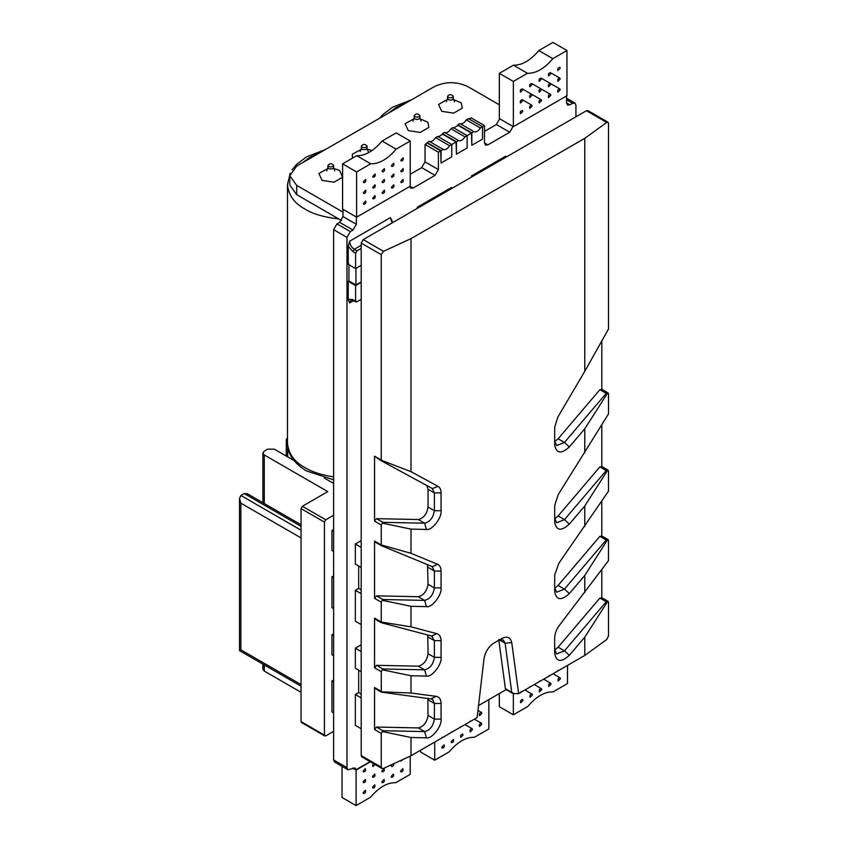 <?xml version="1.0" encoding="UTF-8"?>
<svg xmlns="http://www.w3.org/2000/svg" width="848" height="848" viewBox="0 0 848 848"><rect width="100%" height="100%" fill="white"/><g stroke="black" fill="none" stroke-linecap="round" stroke-linejoin="round"><path stroke-width="1.27" d="M302.46 162.774L310.061 157.23L319.664 152.841M388.681 112.996L396.281 107.442L405.895 103.053M499.324 104.802L467.799 86.602C456.669 81.397 445.529 81.397 434.388 86.602L296.694 166.102L289.772 175.748L296.694 185.394L296.694 194.658L289.772 185.012L289.772 175.748M342.984 212.117L296.694 185.394M328.78 166.484C331.324 167.268 332.935 166.886 333.614 165.328C331.695 163.187 329.798 163.187 327.943 165.328L328.78 166.484M362.191 147.192C364.746 147.976 366.357 147.584 367.036 146.036C365.106 143.884 363.22 143.884 361.365 146.036L362.191 147.192M415.001 116.706C417.545 117.49 419.166 117.098 419.845 115.551C417.916 113.399 416.029 113.399 414.174 115.551L415.001 116.706M448.422 97.414C450.966 98.188 452.578 97.806 453.267 96.248C451.337 94.107 449.44 94.107 447.585 96.248L448.422 97.414M418.34 207.781L417.343 207.198L451.433 187.514L452.429 188.097M417.343 208.354L417.343 207.198M341.543 220.554L296.694 194.658M506.574 156.838L505.567 156.265L471.477 175.939L472.484 176.522M471.477 177.094L471.477 175.939M287.472 441.32L286.285 439.518L287.472 437.706M333.624 483.413L324.19 477.965M293.98 460.517L274.307 449.164L267.618 449.164L264.279 451.094L262.891 453.023L264.279 454.952L327.773 491.607L302.376 506.277L301.04 508.588L301.04 721.606L302.376 722.379M333.624 731.358L325.77 735.884L324.434 735.11L324.434 522.092L325.77 519.782L333.624 515.245M301.04 692.275L264.279 671.054L264.279 664.938M262.891 664.132L262.891 669.125L264.279 671.054M301.04 524.742L247.563 493.875L244.224 493.536L240.885 495.465L239.496 498.529L240.885 503.193L301.04 537.918M301.04 684.559L240.885 649.833C239.083 650.872 239.083 650.872 240.885 649.833L240.885 503.193M325.77 735.884L301.04 721.606M333.624 633.721L331.95 634.686L331.95 654.751L333.624 655.716M333.624 680.032L331.95 680.997L331.95 711.864L333.624 712.829M333.624 529.523L331.95 530.488L331.95 550.553L333.624 551.518M333.624 575.834L331.95 576.799L331.95 607.666L333.624 608.631M381.25 733.403L382.225 731.506L410.994 737.506L410.994 755.759L383.476 768.436L381.897 768.479L381.25 767.143L381.25 733.403L374.562 729.545L376.512 727.054L418.276 727.923C423.661 726.577 426.915 722.411 428.039 715.436L427.89 698.286M410.994 553.32L381.25 544.925L381.25 525.018L382.225 523.121L410.994 529.12L410.994 553.32L437.568 564.28C439.836 565.309 441.002 567.566 441.066 571.043L441.066 587.897C442.19 594.777 431.706 608.186 426.427 606.627L410.994 606.299L410.994 626.831L381.25 622.029L381.25 602.197L382.225 600.299L410.994 606.299M410.994 693.017L381.303 691.83L381.25 671.658L382.225 669.761L410.994 675.761L410.994 693.017L436.285 696.356C439.349 696.929 440.949 699.293 441.066 703.458L441.066 719.104C442.19 725.994 431.706 739.403 426.427 737.834L410.994 737.506M383.476 251.326L410.994 238.648L410.994 471.647L381.25 460.199L381.25 254.665L383.476 251.326L363.198 239.613L361.195 243.09L361.195 755.568L361.778 756.861L381.897 768.479M606.723 639.54L584.77 655.43L584.77 637.177L607.719 601.317L608.504 602.207L608.504 635.936L606.723 639.54M505.779 689.392L512.393 693.208L511.757 692.403L514.217 693.622L518.637 693.611L584.77 655.43M478.526 705.578L506.171 689.615M518.637 693.611L511.747 642.678C510.528 637.283 507.221 635.883 501.825 638.491L493.939 643.038C488.543 646.664 485.236 651.879 484.017 658.684L477.127 717.578L410.994 755.759M382.225 523.121L382.861 522.326L424.625 523.195C430.01 521.859 433.264 517.693 434.388 510.708L434.388 492.911L432.353 488.554L381.314 460.761L374.562 456.224L374.562 521.16L376.512 518.658L418.276 519.538C423.661 518.192 426.915 514.026 428.039 507.051L428.039 489.254L426.862 485.554M410.994 471.647L438.024 486.37C440.006 487.515 441.024 489.699 441.066 492.911L441.066 510.708C442.19 517.598 431.706 531.007 426.427 529.438L410.994 529.12M382.225 600.299L382.861 599.515L424.625 600.384C430.01 599.038 433.264 594.872 434.388 587.897L434.388 571.043L432.045 566.528L381.377 545.635L374.562 541.066L374.562 598.338L376.512 595.847L418.276 596.716C423.661 595.37 426.915 591.204 428.039 584.23L427.498 564.651M410.994 626.831L436.943 633.689C439.603 634.516 440.981 636.837 441.066 640.664L441.066 657.359C442.19 664.249 431.706 677.658 426.427 676.089L410.994 675.761M382.225 669.761L382.861 668.977L424.625 669.846C430.01 668.5 433.264 664.334 434.388 657.359L434.388 640.664L431.632 636.011L381.462 622.771L374.562 618.171L374.562 667.8L376.512 665.309L418.276 666.178C423.661 664.832 426.915 660.666 428.039 653.691L427.763 634.993M375.113 619.104L374.562 618.171L381.25 622.029M382.225 731.506L382.861 730.722L424.625 731.591C430.01 730.245 433.264 726.079 434.388 719.104L434.388 703.458L432.427 699.134L381.547 692.169M381.303 460.761L374.562 456.224L381.25 460.082M381.25 691.417L374.562 687.558L375.198 688.502L374.562 687.558L374.562 729.545M375.028 541.967L374.562 541.066L381.25 544.925M432.427 488.586L438.024 486.37M432.427 636.339L431.632 636.011L436.943 633.689M432.427 566.718L437.568 564.28M506.722 689.297L505.408 688.735L498.741 639.54L505.101 643.208L511.757 692.403L505.408 688.735M554.709 650.013L558.101 647.194L599.865 598.094L606.214 601.762L607.719 601.317L608.504 602.207M584.77 592.678L584.77 575.432L607.719 539.572L608.504 540.462L608.451 560.687L559.479 625.23C556.415 629.343 554.815 633.551 554.698 637.855L554.698 653.501C556.373 662.034 561.259 662.638 569.337 655.324L584.77 637.177M554.709 588.268L558.101 585.449L599.865 536.349L606.214 540.017L607.719 539.572L608.504 540.462M584.77 526.502L584.77 505.97L607.719 470.11L608.504 470.99L608.472 491.172L558.821 563.326L554.698 575.061L554.698 591.756C556.373 600.289 561.259 600.893 569.337 593.579L584.77 575.432M554.709 518.806L558.101 515.987L599.865 466.888L606.214 470.555L607.719 470.11L608.504 470.99M584.77 452.98L584.77 428.791L607.719 392.931L608.504 393.811L608.493 413.941L558.196 494.628L554.698 505.44L554.698 522.294C556.373 530.827 561.259 531.431 569.337 524.117L584.77 505.97M554.709 441.617L558.101 438.808L599.865 389.709L606.214 393.377L607.719 392.931L608.504 393.811M606.723 122.43L607.984 122.197L608.504 123.458L608.504 329.003L584.77 371.318L584.77 138.319L606.723 122.43L586.445 110.728L363.198 239.613M584.77 138.319L410.994 238.648M607.984 122.197L587.865 110.579L586.445 110.728M606.214 393.377L564.45 442.465L556.659 445.582L554.698 441.246M584.77 371.318L557.74 417.258L554.698 427.307L554.698 445.105C556.373 453.638 561.259 454.252 569.337 446.938L584.77 428.791M599.865 389.709L601.815 389.953M606.214 470.555L564.45 519.654L556.659 522.76L554.698 518.435M599.865 466.888L601.815 467.131M606.214 540.017L564.45 589.116L556.659 592.222L554.698 587.897M599.865 536.349L601.815 536.604M599.865 598.094L601.815 598.338M601.815 389.317L601.815 340.917M601.815 466.495L601.815 424.922M601.815 535.957L601.815 501.094M601.815 597.702L601.815 569.655M606.214 601.762L564.45 650.861L556.659 653.967L554.698 649.642M501.825 638.491L498.476 640.42L503.203 639.943L505.101 643.208L511.747 642.678M361.195 282.352L355.609 285.585L355.609 301.019L356.944 301.793L361.195 299.333M356.944 301.793L354.263 300.245M353.711 300.563L349.588 302.948L348.252 299.355L348.252 281.335L355.609 285.585M392.126 222.907L390.366 217.66L391.426 219.706M361.195 248.39L356.944 250.849L354.263 249.301L361.195 245.305M355.609 253.17L355.609 268.604L348.252 264.353L348.252 246.344L352.927 251.623L355.609 253.17L356.944 250.849M355.609 268.604L361.195 265.371M348.252 246.344L349.588 241.203C349.885 244.637 351.443 247.33 354.263 249.301L352.927 251.623M361.195 281.971L355.937 285.002L355.937 268.021M348.252 281.335L348.92 280.953L348.92 263.972M348.92 280.953L355.937 285.002M451.433 144.679L456.107 141.976L456.436 154.135L456.436 141.786L458.588 140.556L444.543 132.447L442.402 133.687L442.402 134.461M438.395 169.568L435.056 175.366L421.689 167.639L425.028 161.851L438.395 169.568L438.395 152.205L440.737 150.859L441.066 163.017L441.066 150.668L443.228 149.439M410.156 186.263L413.167 188.002L435.056 175.366M413.167 188.002L410.803 188.235L409.838 186.443M356.351 224.275L353.001 230.062L339.635 222.346L342.984 216.558L356.351 224.275L356.351 216.94M350.33 231.61L346.991 237.398L333.624 229.681L336.963 223.893L350.33 231.61L353.001 230.062M346.991 767.631L347.966 769.793L334.6 762.076L333.624 759.914L346.991 767.631L346.991 237.398M347.966 769.793L355.1 767.938L356.065 769.719L353.075 767.991M370.057 761.642L356.065 769.719M575.919 116.801L575.919 105.226L574.944 103.064L566.559 98.22M566.559 99.82L572.58 103.297L574.944 103.064M572.58 103.297L569.898 104.834L566.559 102.905L567.535 105.078L569.898 104.834M566.559 102.905L566.559 95.58M499.716 118.731L496.377 124.518L509.743 132.235L513.093 126.447M509.743 132.235L487.854 144.881L484.515 142.952L485.491 145.114L487.854 144.881M484.515 142.952L484.515 125.578L482.173 126.935M457.782 125.578L457.782 124.804L459.923 123.575L473.958 131.673L471.817 132.913L471.817 145.262L471.477 133.104L466.803 135.807M361.195 728.75L355.344 725.369L355.344 694.501L358.683 692.572L358.683 670.185M361.195 671.637L355.344 668.256L355.344 648.19L361.195 644.809M361.195 624.552L355.344 621.181L355.344 590.303L358.683 588.374L358.683 565.998M361.195 567.439L355.344 564.058L355.344 543.992L361.195 540.621M333.624 681.962L331.95 680.997M333.624 635.65L331.95 634.686M333.624 577.764L331.95 576.799M333.624 531.452L331.95 530.488M355.344 694.501L361.195 697.872M358.683 692.572L361.195 694.014M355.344 648.19L361.195 651.571M355.344 590.303L361.195 593.685M358.683 588.374L361.195 589.826M355.344 543.992L361.195 547.373M438.056 136.963L442.741 134.26L456.107 141.976M442.402 133.687L456.436 141.786M352.736 768.171L356.086 770.101L370.385 761.833M342.041 766.369L342.041 797.491L356.086 805.6L356.086 770.101M410.22 756.119L410.22 774.341L395.762 782.693C387.356 782.45 378.95 787.304 370.544 797.247L356.086 805.6M400.532 771.065L400.924 771.924C402.779 771.574 403.404 770.482 402.811 768.648L400.532 771.065M363.103 792.668L363.495 793.537C365.35 793.187 365.976 792.096 365.382 790.262L363.103 792.668M363.103 771.065L363.495 771.924C365.35 771.574 365.976 770.482 365.382 768.648L363.103 771.065M372.452 776.461L372.844 777.33C374.71 776.969 375.335 775.888 374.742 774.054L372.452 776.461M400.563 760.561L400.924 761.122L403.086 759.395M391.172 776.461L391.564 777.33C393.419 776.969 394.055 775.888 393.451 774.054L391.172 776.461M372.452 787.273L372.844 788.131C374.71 787.781 375.335 786.69 374.742 784.856L372.452 787.273M381.812 771.065L382.204 771.924C384.059 771.574 384.695 770.482 384.102 768.648L381.812 771.065M363.103 781.867L363.495 782.736C365.35 782.375 365.976 781.284 365.382 779.46L363.103 781.867M373.449 763.603L372.452 765.659L372.844 766.528L375.081 764.546M391.341 764.811L391.564 766.528C393.006 766.518 393.748 765.574 393.779 763.688M381.812 781.867L382.204 782.736C384.059 782.375 384.695 781.284 384.102 779.46L381.812 781.867M425.028 161.851L425.028 144.489L427.371 143.142L440.737 150.859M435.586 137.62L449.62 145.729L451.761 144.489L437.727 136.39L435.586 137.62C433.445 140.863 431.314 142.104 429.173 141.319L427.032 142.559L427.032 143.333M427.032 142.559L441.066 150.668M451.761 144.489L451.761 156.838L441.066 163.017M429.173 141.319L443.207 149.428C445.348 150.202 447.479 148.972 449.62 145.729M420.682 750.162L420.682 752.091L434.717 760.2L434.717 742.064M488.861 699.611L488.861 728.941L474.403 737.294C465.997 737.05 457.581 741.905 449.175 751.847L434.717 760.2M410.22 186.221L356.616 217.173L356.616 171.943L370.735 163.791C379.194 164.003 387.642 159.127 396.101 149.153L410.22 141.001L410.22 186.221M410.22 141.001L396.186 132.892L382.066 141.044C373.608 151.018 365.159 155.905 356.701 155.693L342.581 163.844L342.581 209.074L356.616 217.173M382.066 141.044L396.101 149.153M356.701 155.693L370.735 163.791M342.581 163.844L356.616 171.943M363.368 203.435L363.76 204.304C365.615 203.944 366.241 202.852 365.647 201.029L363.368 203.435M400.797 181.822L401.189 182.691C403.044 182.331 403.68 181.239 403.076 179.416L400.797 181.822M400.797 160.219L401.189 161.078C403.044 160.728 403.68 159.636 403.076 157.802L400.797 160.219M382.077 171.02L382.469 171.89C384.335 171.529 384.96 170.437 384.367 168.614L382.077 171.02M363.368 181.822L363.76 182.691C365.615 182.331 366.241 181.239 365.647 179.416L363.368 181.822M391.437 176.426L391.829 177.285C393.684 176.935 394.32 175.843 393.726 174.01L391.437 176.426M363.368 192.634L363.76 193.492C365.615 193.143 366.241 192.051 365.647 190.217L363.368 192.634M372.728 198.029L373.12 198.898C374.975 198.549 375.6 197.457 375.007 195.623L372.728 198.029M391.437 187.228L391.829 188.097C393.684 187.737 394.32 186.645 393.726 184.822L391.437 187.228M382.077 181.822L382.469 182.691C384.335 182.331 384.96 181.239 384.367 179.416L382.077 181.822M400.797 171.02L401.189 171.89C403.044 171.529 403.68 170.437 403.076 168.614L400.797 171.02M372.728 176.426L373.12 177.285C374.975 176.935 375.6 175.843 375.007 174.01L372.728 176.426M391.437 165.614L391.829 166.484C393.684 166.123 394.32 165.031 393.726 163.208L391.437 165.614M372.728 187.228L373.12 188.097C374.975 187.737 375.6 186.645 375.007 184.822L372.728 187.228M382.077 192.634L382.469 193.492C384.335 193.143 384.96 192.051 384.367 190.217L382.077 192.634M425.028 144.489L438.395 152.205M421.689 167.639L410.22 174.264M339.635 222.346L336.963 223.893M442.126 737.336L443.112 737.219M441.734 747.268L442.126 748.137C443.981 747.777 444.617 746.685 444.023 744.862L441.734 747.268M451.486 731.93L452.472 731.813M451.094 741.873L451.486 742.731C453.341 742.382 453.977 741.29 453.373 739.456L451.094 741.873M333.624 229.681L333.624 759.914M342.984 209.223L342.984 216.558M444.543 132.447C446.684 133.221 448.825 131.991 450.956 128.748L453.097 127.507L467.131 135.616L464.99 136.846C462.86 140.09 460.718 141.33 458.588 140.556M456.436 154.135L467.131 147.965L467.131 135.616M450.956 128.748L464.99 136.846M513.358 693.547L513.358 714.8L499.324 706.691L499.324 693.569M513.358 714.8L527.816 706.448C536.222 696.505 544.628 691.65 553.034 691.883L567.492 683.541L567.492 665.404M523.046 700.331L520.767 702.738C520.163 700.904 520.799 699.812 522.654 699.462L523.046 700.331M560.475 678.718L558.196 681.124C557.602 679.301 558.228 678.209 560.083 677.849L560.475 678.718M549.822 675.612L548.836 675.718M521.753 691.82L520.767 691.926M532.406 694.925L530.127 697.332C529.523 695.508 530.159 694.417 532.014 694.056L532.406 694.925M551.115 684.124L548.836 686.53C548.243 684.696 548.868 683.605 550.723 683.255L551.115 684.124M540.462 681.008L539.476 681.124M559.182 670.206L558.196 670.323M531.102 686.414L530.127 686.53M541.766 689.519L539.476 691.926C538.883 690.102 539.508 689.011 541.374 688.661L541.766 689.519M459.923 123.575C462.054 124.349 464.195 123.119 466.326 119.875L468.478 118.635L482.512 126.734L480.371 127.974C478.23 131.217 476.088 132.458 473.958 131.673L473.968 131.684M471.817 145.262L482.512 139.083L482.512 126.734M471.817 132.913L457.782 124.804M466.326 119.875L480.371 127.974M471.477 133.104L458.111 125.387L453.436 128.09M463.125 734.919L462.732 734.061C460.877 734.41 460.241 735.502 460.846 737.336L463.125 734.919M460.846 726.524L461.821 726.407M481.388 703.925L479.618 704.942M481.844 713.316L479.555 715.723C478.961 713.889 479.586 712.797 481.452 712.447L481.844 713.316M481.844 724.118L479.555 726.524C478.961 724.701 479.586 723.609 481.452 723.249L481.844 724.118M471.181 721.012L470.205 721.129M472.484 729.524L470.205 731.93C469.601 730.107 470.237 729.015 472.092 728.655L472.484 729.524M513.358 126.681L566.962 95.729L566.962 50.509L552.843 58.66C544.384 68.635 535.936 73.511 527.477 73.299L513.358 81.45L513.358 126.681L499.324 118.582L499.324 73.352L513.443 65.201C521.891 65.413 530.35 60.526 538.809 50.551L552.928 42.4L566.962 50.509M499.324 73.352L513.358 81.45M513.443 65.201L527.477 73.299M538.809 50.551L552.843 58.66M560.21 89.793L557.931 92.199C557.327 90.365 557.963 89.284 559.818 88.923L560.21 89.793M522.781 111.395L520.502 113.812C519.898 111.978 520.534 110.887 522.389 110.537L522.781 111.395M522.781 89.793L520.502 92.199C519.898 90.365 520.534 89.273 522.389 88.923L522.781 89.793M541.49 78.981L539.211 81.397C538.618 79.564 539.243 78.472 541.098 78.122L541.49 78.981M560.21 68.179L557.931 70.585C557.327 68.762 557.963 67.67 559.818 67.31L560.21 68.179M532.141 95.188L529.852 97.605C529.258 95.771 529.883 94.679 531.749 94.329L532.141 95.188M560.21 78.981L557.931 81.397C557.327 79.564 557.963 78.472 559.818 78.122L560.21 78.981M550.85 95.188L548.571 97.605C547.978 95.771 548.603 94.679 550.458 94.329L550.85 95.188M532.141 106L529.852 108.406C529.258 106.583 529.883 105.491 531.749 105.131L532.141 106M541.49 89.793L539.211 92.199C538.618 90.365 539.243 89.284 541.098 88.923L541.49 89.793M522.781 100.594L520.502 103C519.898 101.177 520.534 100.085 522.389 99.725L522.781 100.594M550.85 73.585L548.571 75.991C547.978 74.158 548.603 73.066 550.458 72.716L550.85 73.585M532.141 84.387L529.852 86.793C529.258 84.97 529.883 83.878 531.749 83.517L532.141 84.387M550.85 84.387L548.571 86.793C547.978 84.97 548.603 83.878 550.458 83.517L550.85 84.387M541.49 100.594L539.211 103C538.618 101.177 539.243 100.085 541.098 99.725L541.49 100.594M484.515 131.366L496.377 124.518M468.806 119.218L471.149 117.861L484.515 125.578M334.748 170.819L333.614 167.639L332.787 168.805L328.78 168.805L327.943 167.639L327.943 165.328M327.879 168.466L318.912 173.522L322.092 180.38L333.964 182.214L342.656 177.2L339.476 170.342L333.677 168.466M371.975 150.573L367.099 149.174M361.704 149.121L352.333 154.23L352.45 158.141M447.521 99.396L438.554 104.452L441.734 111.3L453.606 113.144L462.298 108.12L461.164 102.831L452.927 99.343M414.11 118.688L405.132 123.744L408.312 130.603L420.184 132.436L428.876 127.423L427.848 122.239L419.908 118.688M368.17 151.516L367.036 148.347L366.209 149.502L362.191 149.502L361.365 148.347L361.365 146.036M421.074 121.094L419.845 117.861C419.166 119.42 417.545 119.801 415.001 119.017L414.174 117.861L412.944 121.094M454.496 101.802L453.267 98.569C452.578 100.117 450.966 100.509 448.422 99.725L447.585 98.569L446.355 101.802M290.196 173.172L287.472 184.62C288.543 195.241 294.404 203.414 305.047 209.127C313.06 214.056 324.275 217.311 338.691 218.901M315.223 155.407L307.707 158.671M333.624 476.894C321.54 474.997 312.011 471.923 305.047 467.683C294.404 461.969 288.543 453.797 287.472 443.154M325.77 519.782L302.376 506.277M287.673 456.881L287.673 446.334M244.224 493.536L301.04 526.343M301.04 530.201L240.885 495.465M264.279 503.521L264.279 454.952M324.434 522.092L301.04 508.588M361.195 755.568L381.25 767.143M418.276 519.538L424.625 523.195L426.427 529.438M418.276 666.178L424.625 669.846L426.427 676.089M431.197 698.72L436.285 696.356M374.562 667.8L381.25 671.658M374.562 598.338L381.25 602.197M374.562 521.16L381.25 525.018M361.195 243.09L381.25 254.665M382.861 730.722L376.512 727.054M418.276 727.923L424.625 731.591L426.427 737.834M382.861 522.326L376.512 518.658M382.861 599.515L376.512 595.847M418.276 596.716L424.625 600.384L426.427 606.627M382.861 668.977L376.512 665.309M428.039 507.051L434.388 510.708L441.066 510.708M428.039 489.254L434.388 492.911L441.066 492.911M428.039 715.436L434.388 719.104L441.066 719.104M428.039 699.791L434.388 703.458L441.066 703.458M428.039 653.691L434.388 657.359L441.066 657.359M428.039 636.996L434.388 640.664L441.066 640.664M428.039 584.23L434.388 587.897L441.066 587.897M428.039 567.376L434.388 571.043L441.066 571.043M558.101 438.808L564.45 442.465L569.337 446.938M558.101 515.987L564.45 519.654L569.337 524.117M558.101 585.449L564.45 589.116L569.337 593.579M558.101 647.194L564.45 650.861L569.337 655.324M349.588 302.948L350.955 299.916L356.001 301.888M352.927 299.471L348.252 299.355M390.366 217.66L349.588 241.203M326.713 170.883L327.943 167.639M333.614 167.639L333.614 165.328M360.135 151.58L361.365 148.347M367.036 148.347L367.036 146.036M414.174 117.861L414.174 115.551M419.845 117.861L419.845 115.551M447.585 98.569L447.585 96.248M453.267 98.569L453.267 96.248M325.367 149.545L306.435 156.922L296.408 164.554L292.125 169.812M333.624 479.841L306.52 470.926C293.927 463.262 287.578 454.009 287.472 443.175L287.472 184.62M411.587 99.767L392.656 107.145L382.628 114.777L379.65 118.211M286.285 456.076L286.285 439.518M301.04 686.159L239.496 650.628L239.496 498.529M262.891 502.716L262.891 453.023M324.826 735.979L301.432 722.475M374.954 619.04L381.324 622.718M374.954 541.936L381.303 545.603M374.954 688.417L381.335 692.106M608.154 392.974L601.423 389.094M608.154 470.152L601.423 466.273M608.154 539.614L601.423 535.735M608.154 601.359L601.423 597.48M391.437 219.706L392.815 222.515M477.965 710.433L481.452 712.447M474.371 719.168L481.452 723.249M465.011 724.574L472.092 728.655M541.088 88.913L550.458 94.329M522.379 99.725L531.749 105.131M550.447 72.705L559.818 78.122M531.738 83.517L541.109 88.923M522.379 88.913L541.109 99.725M541.088 78.111L559.818 88.923M524.933 689.975L532.014 694.056M543.653 679.163L550.734 683.255M553.013 673.768L560.083 677.849M534.293 684.569L541.374 688.661"/></g></svg>
